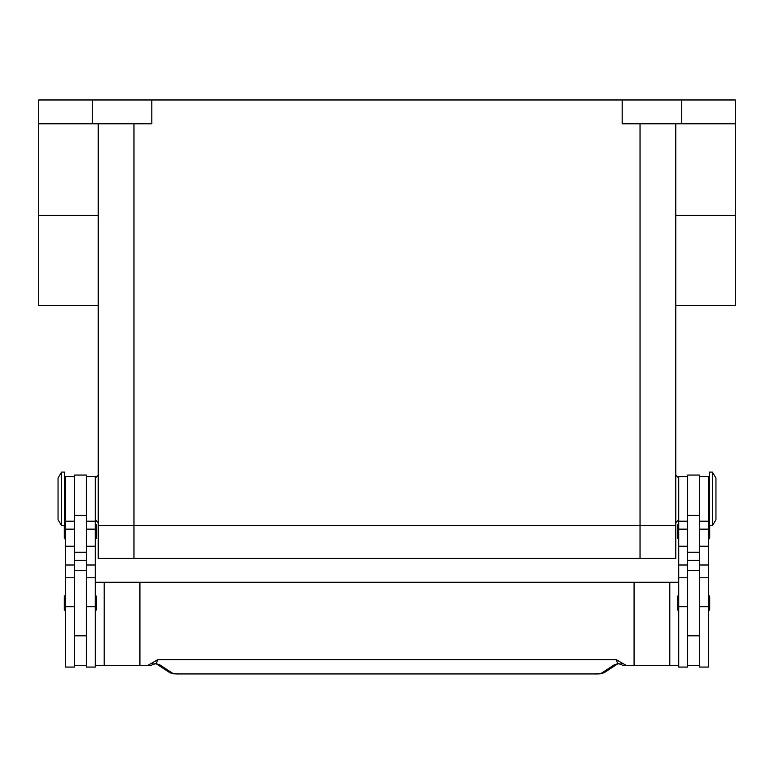 <?xml version="1.0" encoding="UTF-8"?>
<svg xmlns="http://www.w3.org/2000/svg" width="774" height="774" viewBox="0 0 774 774"><rect width="100%" height="100%" fill="white"/><g stroke="black" fill="none" stroke-linecap="round" stroke-linejoin="round"><path stroke-width="1.16" d="M133.96 123.792L133.96 525.672L98.24 525.672L640.04 525.672L133.96 525.672L133.96 558.422L675.76 558.422L675.76 525.672L640.04 525.672L675.76 525.672L675.76 123.792M133.96 558.422L98.24 558.422L98.24 123.792M712.38 498.882L712.38 525.672L715.95 519.722L715.95 478.042L712.38 472.092L712.38 498.882M712.38 472.092L709.4 472.092L709.4 525.672L712.38 525.672M699.58 476.552L708.51 476.552L708.51 667.072L699.58 667.072L699.58 475.062L687.67 475.062L687.67 667.072L678.74 667.072L678.74 476.552L687.67 476.552M678.74 610.512A1.19 1.19 0 0 1 677.55 609.322L677.55 596.822A1.19 1.19 0 0 1 678.74 595.632M708.51 595.632A1.19 1.19 0 0 1 709.7 596.822L709.7 609.322A1.19 1.19 0 0 1 708.51 610.512M678.74 539.072A1.19 1.19 0 0 1 677.55 537.882L677.55 525.372A1.19 1.19 0 0 1 678.74 524.182M708.51 524.182A1.19 1.19 0 0 1 709.4 524.588M709.7 525.672L709.7 537.882A1.19 1.19 0 0 1 708.51 539.072M61.62 472.092L61.62 525.672L64.6 525.672L64.6 472.092L61.62 472.092L58.05 478.042L58.05 519.722L61.62 525.672M74.42 476.552L65.49 476.552L65.49 667.072L74.42 667.072L74.42 475.062L86.33 475.062L86.33 667.072L95.26 667.072L95.26 476.552L86.33 476.552M95.26 610.512A1.19 1.19 0 0 0 96.45 609.322L96.45 596.822A1.19 1.19 0 0 0 95.26 595.632M65.49 595.632A1.19 1.19 0 0 0 64.3 596.822L64.3 609.322A1.19 1.19 0 0 0 65.49 610.512M95.26 539.072A1.19 1.19 0 0 0 96.45 537.882L96.45 525.372A1.19 1.19 0 0 0 95.26 524.182M65.49 524.182A1.19 1.19 0 0 0 64.6 524.588M64.3 525.672L64.3 537.882A1.19 1.19 0 0 0 65.49 539.072M631.313 665.592L624.657 665.592A5.95 5.95 0 0 1 621.038 664.363A5.95 1.809 -52.6 0 1 621.029 664.353A5.95 1.809 -52.6 0 1 620.951 664.276L617.749 663.705L614.063 664.934L601.553 673.167L595.786 673.941L178.213 673.941L595.786 673.941M95.26 665.592L139.92 665.592L139.92 582.232L634.08 582.232L634.08 665.592L624.657 665.592A5.95 5.921 -90 0 1 620.951 664.276L621.348 662.612L616.22 659.632L617.749 663.705A5.95 4.48 -101.6 0 0 618.929 663.676L617.362 664.024M178.213 673.941L172.447 673.167L159.937 664.934L156.251 663.705L153.049 664.276A5.95 1.809 52.6 0 1 152.971 664.353A5.95 1.809 52.6 0 1 152.962 664.363A5.95 5.95 0 0 1 149.343 665.592L142.687 665.592M152.971 664.353L155.061 663.666A5.95 4.48 101.6 0 0 155.071 663.676A5.95 4.48 101.6 0 0 156.251 663.705L157.78 659.632L152.652 662.612L153.049 664.276A5.95 5.921 90 0 1 149.343 665.592L139.92 665.592M159.937 664.934A5.95 5.67 123.3 0 1 156.793 664.121L169.177 672.277A5.95 5.67 123.3 0 1 169.177 672.277A5.95 5.67 123.3 0 0 172.447 673.167M601.553 673.167A5.95 5.67 -123.3 0 0 604.813 672.287A5.95 5.67 -123.3 0 1 604.813 672.287L617.217 664.121A5.95 5.67 -123.3 0 1 614.063 664.934M152.652 662.612L147.466 665.592M616.22 659.632L157.78 659.632M626.534 665.592L621.348 662.612M139.92 582.232L95.26 582.232M634.08 582.232L678.74 582.232M678.74 665.592L634.08 665.592M669.81 582.232L669.81 665.592M86.33 665.592L74.42 665.592M687.67 665.592L699.58 665.592M622.18 99.972L622.18 123.792L735.3 123.792L735.3 99.972L38.7 99.972L38.7 305.556L98.24 305.556M38.7 123.792L151.82 123.792L151.82 99.972M735.3 123.792L735.3 305.556L675.76 305.556M92.28 99.972L92.28 123.792M681.72 99.972L681.72 123.792M104.19 582.232L104.19 665.592M640.04 558.422L640.04 123.792M65.49 606.671L74.42 606.671M86.33 606.671L95.26 606.671M86.33 560.308L74.42 560.308M86.33 552.22L74.42 552.22M86.33 515.407L74.42 515.407M86.33 529.145L95.26 529.145M86.33 546.241L95.26 546.241M86.33 565.001L95.26 565.001M65.49 529.145L74.42 529.145M65.49 546.241L74.42 546.241M65.49 565.001L74.42 565.001M687.67 560.308L699.58 560.308M687.67 552.22L699.58 552.22M687.67 515.407L699.58 515.407M687.67 529.145L678.74 529.145M687.67 546.241L678.74 546.241M687.67 565.001L678.74 565.001M687.67 606.671L678.74 606.671M708.51 529.145L699.58 529.145M708.51 546.241L699.58 546.241M708.51 565.001L699.58 565.001M708.51 606.671L699.58 606.671M38.7 215.414L98.24 215.414M735.3 215.414L675.76 215.414M678.74 519.722L675.76 522.692M98.24 475.062L95.26 478.042M708.51 513.762L709.4 513.762M687.67 635.822L699.58 635.822M65.49 483.992L64.6 483.992M65.49 577.772L74.42 577.772M65.49 521.202L74.42 521.202M86.33 577.772L95.26 577.772M86.33 521.202L95.26 521.202M86.33 570.322L74.42 570.322M169.196 672.277C173.56 674.454 174.044 673.603 178.213 674.028M604.804 672.277C600.44 674.454 599.956 673.603 595.786 674.028M155.071 663.666L156.638 664.024M621.029 664.353L618.939 663.666M74.42 635.822L86.33 635.822M64.6 513.762L65.49 513.762M687.67 570.322L699.58 570.322M687.67 521.202L678.74 521.202M687.67 577.772L678.74 577.772M708.51 521.202L699.58 521.202M708.51 577.772L699.58 577.772M708.51 483.992L709.4 483.992M95.26 519.722L98.24 522.692M678.74 478.042L675.76 475.062"/></g></svg>
